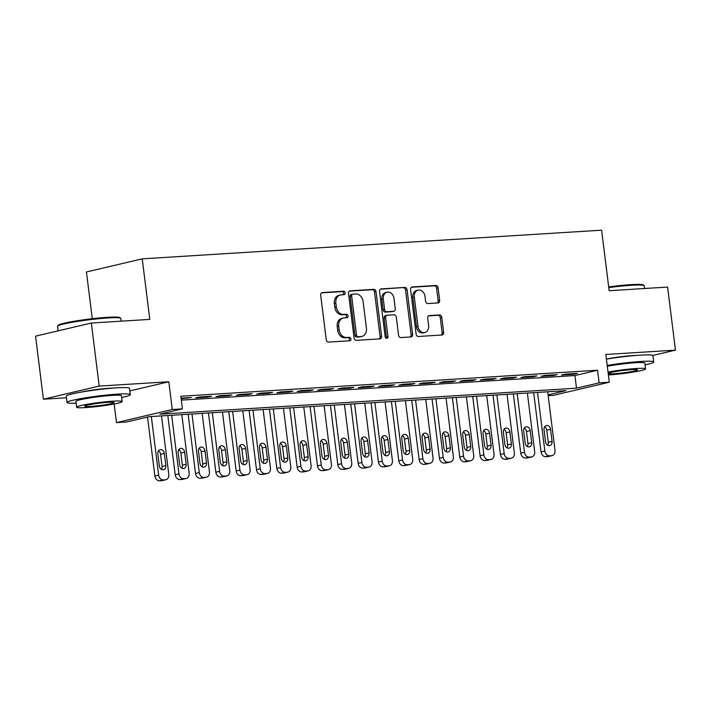 <?xml version="1.0" encoding="UTF-8"?>
<svg xmlns="http://www.w3.org/2000/svg" width="711" height="711" viewBox="0 0 711 711"><rect width="100%" height="100%" fill="white"/><g stroke="black" fill="none" stroke-linecap="round" stroke-linejoin="round"><path stroke-width="1.07" d="M345.182 292.888A1.751 1.395 76.8 0 0 343.564 291.234L322.367 292.559A2.506 1.991 76.8 0 0 322.101 292.603A2.506 1.991 76.8 0 0 320.679 295.163L326.233 339.725A2.506 1.991 76.8 0 0 328.535 342.08L349.732 340.756A1.751 1.395 76.8 0 0 349.305 337.29L346.559 337.458A8.008 6.363 76.8 0 1 339.191 329.94L338.729 326.225A8.008 6.363 76.8 0 1 343.28 318.03A8.008 6.363 76.8 0 1 344.124 317.897L346.87 317.728A1.751 1.395 76.8 0 0 346.435 314.262L343.689 314.431A8.008 6.363 76.8 0 1 336.321 306.912L335.859 303.197A8.008 6.363 76.8 0 1 340.409 295.003A8.008 6.363 76.8 0 1 341.253 294.878L344 294.701A1.751 1.395 76.8 0 0 345.182 292.888M343.191 294.754A1.751 1.395 76.8 0 0 342.062 291.59L321.514 292.879M348.923 340.809A1.751 1.395 76.8 0 0 347.795 337.645L345.048 337.814L346.559 337.458M346.061 317.781A1.751 1.395 76.8 0 0 344.924 314.618L342.187 314.786L343.689 314.431M636.709 355.402A19.89 1.618 172.9 0 0 632.888 355.571A19.89 1.618 172.9 0 0 606.403 359.073M113.298 388.073A19.89 1.618 172.9 0 0 109.485 388.242A19.89 1.618 172.9 0 0 81.907 391.983M437.967 302.939A2.506 1.991 76.8 0 0 438.234 302.895A2.506 1.991 76.8 0 0 439.656 300.335L438.1 287.831A2.506 1.991 76.8 0 0 435.79 285.484L412.247 286.951A2.506 1.991 76.8 0 0 411.989 286.986A2.506 1.991 76.8 0 0 410.567 289.555L416.113 334.117A2.506 1.991 76.8 0 0 418.415 336.472L441.958 334.997A2.506 1.991 76.8 0 0 442.224 334.961A2.506 1.991 76.8 0 0 443.646 332.401L441.771 317.293A2.506 1.991 76.8 0 0 439.46 314.946L429.391 315.577A2.506 1.991 76.8 0 0 429.124 315.613A2.506 1.991 76.8 0 0 427.702 318.173L428.635 325.665A6.692 5.324 76.8 0 1 424.831 332.517A6.692 5.324 76.8 0 1 417.961 326.331L414.309 296.994A6.692 5.324 76.8 0 1 418.112 290.141A6.692 5.324 76.8 0 1 424.982 296.327L425.587 301.215A2.506 1.991 76.8 0 0 427.889 303.561L437.967 302.939M181.341 400.124L574.932 375.559L597.551 370.235L599.124 382.856L609.291 382.216L553.496 395.334L548.19 395.663M91.346 323.034L99.193 386.091L43.407 399.209L35.55 336.152L91.346 323.034L149.781 319.39L142.236 258.848L601.613 230.177L609.158 290.719L667.593 287.066L675.45 350.123L605.834 354.469L609.291 382.216M129.837 390.917L168.818 381.754L99.193 386.091M168.818 381.754L172.266 409.492L182.434 408.861L159.815 414.175L576.505 388.17L599.124 382.856M597.551 370.235L180.861 396.249L182.434 408.861M376.048 291.706A2.506 1.991 76.8 0 0 373.746 289.35L350.203 290.826A2.506 1.991 76.8 0 0 349.936 290.861A2.506 1.991 76.8 0 0 348.514 293.421L354.06 337.992A2.506 1.991 76.8 0 0 356.371 340.338L379.914 338.871A2.506 1.991 76.8 0 0 380.172 338.836A2.506 1.991 76.8 0 0 381.594 336.267L376.048 291.706L374.537 292.061A2.506 1.991 76.8 0 0 372.235 289.706L349.341 291.137M381.229 288.888L404.772 287.422A2.506 1.991 76.8 0 1 407.074 289.768L412.62 334.339A2.506 1.991 76.8 0 1 411.198 336.898A2.506 1.991 76.8 0 1 410.94 336.934L400.862 337.565A2.506 1.991 76.8 0 1 398.56 335.21L396.303 317.142A2.506 1.991 76.8 0 0 394.001 314.786L387.317 315.204A2.506 1.991 76.8 0 0 387.051 315.24A2.506 1.991 76.8 0 0 385.629 317.808L387.975 336.623A1.751 1.395 76.8 0 1 385.184 336.801L379.541 291.492A2.506 1.991 76.8 0 1 380.963 288.924A2.506 1.991 76.8 0 1 381.229 288.888L380.705 289.013M652.787 355.456L675.45 350.123M181.172 398.764L191.277 397.485L181.092 398.124M211.602 396.223L199.4 396.978L195.632 397.867L207.825 397.102L211.602 396.223M231.928 394.952L219.726 395.707L215.957 396.596L228.16 395.84L231.928 394.952M252.254 393.681L240.06 394.445L236.283 395.325L248.486 394.569L252.254 393.681M272.58 392.41L260.386 393.174L256.609 394.063L268.811 393.299L272.58 392.41M292.905 391.148L280.712 391.903L276.943 392.792L289.137 392.028L292.905 391.148M313.231 389.877L301.037 390.632L297.269 391.521L309.463 390.757L313.231 389.877M333.557 388.606L321.363 389.37L317.595 390.25L329.788 389.495L333.557 388.606M353.882 387.335L341.689 388.099L337.921 388.988L350.114 388.224L353.882 387.335M374.208 386.064L362.015 386.828L358.246 387.717L370.44 386.953L374.208 386.064M394.534 384.802L382.34 385.558L378.572 386.446L390.766 385.682L394.534 384.802M414.86 383.531L402.666 384.296L398.898 385.175L411.091 384.42L414.86 383.531M435.194 382.26L422.992 383.025L419.223 383.913L431.417 383.149L435.194 382.26M455.52 380.989L443.317 381.754L439.549 382.642L451.743 381.878L455.52 380.989M475.846 379.727L463.643 380.483L459.875 381.372L472.077 380.607L475.846 379.727M496.171 378.456L483.978 379.221L480.201 380.101L492.403 379.345L496.171 378.456M516.497 377.185L504.303 377.95L500.526 378.839L512.729 378.074L516.497 377.185M536.823 375.915L524.629 376.679L520.861 377.568L533.054 376.803L536.823 375.915M557.148 374.653L544.955 375.408L541.187 376.297L553.38 375.532L557.148 374.653M561.512 375.026L573.706 374.27L577.474 373.382L565.281 374.146L561.512 375.026M142.236 258.848L86.449 271.966L92.27 318.706M548.083 394.854L565.947 390.65L149.257 416.664L126.638 421.979L116.48 422.61L172.266 409.492M114.16 403.981L116.48 422.61M43.407 399.209L66.443 397.778M574.932 375.559L576.505 388.17M187.5 398.373L187.42 397.725M207.825 397.102L207.745 396.462M228.16 395.84L228.071 395.192M248.486 394.569L248.406 393.921M268.811 393.299L268.731 392.65M289.137 392.028L289.057 391.388M309.463 390.757L309.383 390.117M329.788 389.495L329.708 388.846M350.114 388.224L350.034 387.575M370.44 386.953L370.36 386.313M390.766 385.682L390.686 385.042M411.091 384.42L411.011 383.771M431.417 383.149L431.337 382.5M451.743 381.878L451.663 381.238M472.077 380.607L471.988 379.967M492.403 379.345L492.323 378.696M512.729 378.074L512.649 377.425M533.054 376.803L532.974 376.155M553.38 375.532L553.3 374.893M573.706 374.27L573.626 373.622M340.409 295.003L338.898 295.358A8.008 6.363 76.8 0 0 334.348 303.553L335.859 303.197M342.187 314.786A8.008 6.363 76.8 0 1 334.81 307.268L334.348 303.553M343.28 318.03L341.769 318.377A8.008 6.363 76.8 0 0 337.218 326.58L338.729 326.225M345.048 337.814A8.008 6.363 76.8 0 1 337.681 330.295L337.218 326.58M379.256 338.916A2.506 1.991 76.8 0 0 380.092 336.623L374.537 292.061M352.825 294.15A1.751 1.395 76.8 0 0 351.643 295.972L356.522 335.094A1.751 1.395 76.8 0 0 358.131 336.738L361.028 336.561A8.008 6.363 76.8 0 0 361.872 336.436A8.008 6.363 76.8 0 0 366.423 328.233L363.09 301.5A8.008 6.363 76.8 0 0 355.722 293.972L352.825 294.15M351.323 294.505A1.751 1.395 76.8 0 0 350.141 296.327L351.643 295.972M361.872 336.436L360.361 336.783A8.008 6.363 76.8 0 1 359.517 336.916L356.62 337.094A1.751 1.395 76.8 0 1 355.011 335.45L350.141 296.327M380.367 289.199L404.772 287.422M410.283 336.978A2.506 1.991 76.8 0 0 411.118 334.685L405.563 290.124A2.506 1.991 76.8 0 0 403.261 287.768M385.806 315.56A2.506 1.991 76.8 0 0 385.549 315.595A2.506 1.991 76.8 0 0 384.127 318.164L386.464 336.978L387.975 336.623M386.162 338.303A1.751 1.395 76.8 0 0 386.464 336.978M393.974 298.389A6.692 5.324 76.8 0 0 387.104 292.203A6.692 5.324 76.8 0 0 383.291 299.047L384.58 309.392A2.506 1.991 76.8 0 0 386.891 311.738L393.574 311.32A2.506 1.991 76.8 0 0 393.832 311.285A2.506 1.991 76.8 0 0 395.254 308.725L393.974 298.389M387.104 292.203L385.593 292.55A6.692 5.324 76.8 0 0 381.789 299.402L383.291 299.047M392.579 311.551A2.506 1.991 76.8 0 1 392.33 311.64A2.506 1.991 76.8 0 1 392.063 311.676L385.38 312.093A2.506 1.991 76.8 0 1 383.078 309.738L381.789 299.402M418.112 290.141L416.602 290.497A6.692 5.324 76.8 0 0 412.798 297.349L414.309 296.994M424.831 332.517L423.321 332.872A6.692 5.324 76.8 0 1 416.45 326.687L412.798 297.349M441.309 335.041A2.506 1.991 76.8 0 0 442.144 332.757L440.26 317.648A2.506 1.991 76.8 0 0 437.958 315.302L428.529 315.888M437.318 302.975A2.506 1.991 76.8 0 0 438.145 300.691L436.59 288.186A2.506 1.991 76.8 0 0 434.288 285.84L411.393 287.262M147.524 417.073L154.865 476.032A5.101 4.053 -103.2 0 0 159.566 480.823L161.593 480.698A5.101 4.053 -103.2 0 0 162.135 480.618L165.903 479.729A5.101 4.053 76.8 0 0 168.8 474.513L161.504 415.899M165.903 479.729A5.101 4.053 76.8 0 1 165.361 479.809L163.334 479.934A5.101 4.053 76.8 0 1 158.642 475.144L151.336 416.53M161.45 469.376A4.079 3.244 76.8 0 0 162.072 466.434L160.562 454.32A4.079 3.244 76.8 0 0 158.446 450.898M165.841 465.545L164.33 453.44A4.079 3.244 76.8 0 0 160.144 449.663A4.079 3.244 76.8 0 0 157.824 453.84L159.335 465.954A4.079 3.244 76.8 0 0 163.521 469.722A4.079 3.244 76.8 0 0 165.841 465.545L162.072 466.434M57.627 326.109L58.284 325.265A31.115 2.533 -7.1 0 1 76.201 320.919A31.115 2.533 -7.1 0 1 107.477 317.31A31.115 2.533 -7.1 0 1 119.83 317.604L120.683 318.261A31.879 2.595 172.9 0 0 108.028 317.968A31.879 2.595 172.9 0 0 75.979 321.656A31.879 2.595 172.9 0 0 57.627 326.109A31.879 2.595 172.9 0 0 57.547 326.34L58.106 330.846M121.67 397.52A31.879 2.595 172.9 0 0 130.3 394.632A31.879 2.595 172.9 0 0 117.519 394.143A31.879 2.595 172.9 0 0 84.298 398.018A31.879 2.595 172.9 0 0 67.03 402.515A31.879 2.595 172.9 0 0 76.113 403.19M130.3 394.632L129.518 388.322A31.879 2.595 172.9 0 0 116.728 387.833A31.879 2.595 172.9 0 0 83.516 391.717A31.879 2.595 172.9 0 0 66.247 396.205L67.03 402.515M76.61 407.207L75.89 401.404A22.956 1.866 -7.1 0 1 88.324 398.178A22.956 1.866 -7.1 0 1 112.24 395.378A22.956 1.866 -7.1 0 1 121.448 395.734L122.168 401.537A22.956 1.866 172.9 0 0 112.96 401.182A22.956 1.866 172.9 0 0 89.044 403.972A22.956 1.866 172.9 0 0 76.61 407.207A22.956 1.866 172.9 0 0 85.818 407.563A22.956 1.866 172.9 0 0 109.734 404.772A22.956 1.866 172.9 0 0 122.168 401.537M90.644 406.425A14.789 1.2 172.9 0 0 106.055 404.63A14.789 1.2 172.9 0 0 114.071 402.542A14.789 1.2 172.9 0 0 108.134 402.319A14.789 1.2 172.9 0 0 92.723 404.115A14.789 1.2 172.9 0 0 84.716 406.203A14.789 1.2 172.9 0 0 90.644 406.425M121.154 321.176L120.817 318.457A31.879 2.595 172.9 0 0 120.683 318.261M608.687 286.906A31.115 2.533 -7.1 0 1 630.888 284.64A31.115 2.533 -7.1 0 1 643.233 284.933L644.086 285.591A31.879 2.595 172.9 0 0 631.43 285.298A31.879 2.595 172.9 0 0 608.767 287.6M645.073 364.85A31.879 2.595 172.9 0 0 653.711 361.961A31.879 2.595 172.9 0 0 640.922 361.472A31.879 2.595 172.9 0 0 607.194 365.436M653.711 361.961L652.92 355.651A31.879 2.595 172.9 0 0 640.131 355.162A31.879 2.595 172.9 0 0 606.412 359.126M607.301 366.298A22.956 1.866 -7.1 0 1 635.643 362.708A22.956 1.866 -7.1 0 1 644.85 363.063L645.57 368.867A22.956 1.866 172.9 0 0 636.363 368.511A22.956 1.866 172.9 0 0 608.029 372.093M608.385 374.946A22.956 1.866 172.9 0 0 609.22 374.893A22.956 1.866 172.9 0 0 633.137 372.102A22.956 1.866 172.9 0 0 645.57 368.867M608.225 373.648A14.789 1.2 172.9 0 0 614.046 373.755A14.789 1.2 172.9 0 0 629.457 371.96A14.789 1.2 172.9 0 0 637.474 369.871A14.789 1.2 172.9 0 0 631.537 369.649A14.789 1.2 172.9 0 0 616.855 371.329A14.789 1.2 172.9 0 0 608.189 373.391M644.557 288.506L644.219 285.786A31.879 2.595 172.9 0 0 644.086 285.591M167.814 415.5L175.199 474.761A5.101 4.053 -103.2 0 0 179.892 479.552L181.918 479.427A5.101 4.053 -103.2 0 0 182.46 479.347L186.229 478.459A5.101 4.053 76.8 0 0 189.126 473.242L181.829 414.629M186.229 478.459A5.101 4.053 76.8 0 1 185.695 478.539L183.66 478.663A5.101 4.053 76.8 0 1 178.968 473.873L171.662 415.26M181.776 468.105A4.079 3.244 76.8 0 0 182.398 465.163L180.887 453.058A4.079 3.244 76.8 0 0 178.772 449.628M186.166 464.274L184.656 452.169A4.079 3.244 76.8 0 0 180.47 448.401A4.079 3.244 76.8 0 0 178.159 452.578L179.661 464.683A4.079 3.244 76.8 0 0 183.847 468.451A4.079 3.244 76.8 0 0 186.166 464.274L182.398 465.163M188.139 414.237L195.525 473.49A5.101 4.053 -103.2 0 0 200.218 478.281L202.244 478.156A5.101 4.053 -103.2 0 0 202.786 478.076L206.554 477.188A5.101 4.053 76.8 0 0 209.452 471.971L202.155 413.358M206.554 477.188A5.101 4.053 76.8 0 1 206.021 477.268L203.986 477.401A5.101 4.053 76.8 0 1 199.293 472.611L191.988 413.989M202.102 466.843A4.079 3.244 76.8 0 0 202.724 463.892L201.213 451.787A4.079 3.244 76.8 0 0 199.098 448.357M206.492 463.003L204.99 450.898A4.079 3.244 76.8 0 0 200.804 447.13A4.079 3.244 76.8 0 0 198.485 451.307L199.987 463.412A4.079 3.244 76.8 0 0 204.173 467.18A4.079 3.244 76.8 0 0 206.492 463.003L202.724 463.892M208.465 412.967L215.851 472.228A5.101 4.053 -103.2 0 0 220.543 477.019L222.579 476.885A5.101 4.053 -103.2 0 0 223.112 476.805L226.88 475.926A5.101 4.053 76.8 0 0 229.777 470.7L222.481 412.087M226.88 475.926A5.101 4.053 76.8 0 1 226.347 476.006L224.312 476.13A5.101 4.053 76.8 0 1 219.619 471.34L212.313 412.727M222.436 465.572A4.079 3.244 76.8 0 0 223.05 462.621L221.539 450.516A4.079 3.244 76.8 0 0 219.423 447.095M226.818 461.741L225.316 449.628A4.079 3.244 76.8 0 0 221.13 445.859A4.079 3.244 76.8 0 0 218.81 450.036L220.312 462.141A4.079 3.244 76.8 0 0 224.498 465.909A4.079 3.244 76.8 0 0 226.818 461.741L223.05 462.621M228.791 411.696L236.176 470.958A5.101 4.053 -103.2 0 0 240.869 475.748L242.904 475.623A5.101 4.053 -103.2 0 0 243.438 475.543L247.206 474.655A5.101 4.053 76.8 0 0 250.103 469.438L242.806 410.825M247.206 474.655A5.101 4.053 76.8 0 1 246.673 474.735L244.637 474.859A5.101 4.053 76.8 0 1 239.945 470.069L232.639 411.456M242.762 464.301A4.079 3.244 76.8 0 0 243.375 461.359L241.873 449.245A4.079 3.244 76.8 0 0 239.749 445.824M247.144 460.47L245.642 448.365A4.079 3.244 76.8 0 0 241.456 444.588A4.079 3.244 76.8 0 0 239.136 448.765L240.638 460.879A4.079 3.244 76.8 0 0 244.833 464.647A4.079 3.244 76.8 0 0 247.144 460.47L243.375 461.359M249.117 410.425L256.502 469.687A5.101 4.053 -103.2 0 0 261.195 474.477L263.23 474.353A5.101 4.053 -103.2 0 0 263.763 474.273L267.532 473.384A5.101 4.053 76.8 0 0 270.438 468.167L263.132 409.554M267.532 473.384A5.101 4.053 76.8 0 1 266.998 473.464L264.963 473.588A5.101 4.053 76.8 0 1 260.27 468.798L252.974 410.185M263.088 463.03A4.079 3.244 76.8 0 0 263.701 460.088L262.199 447.983A4.079 3.244 76.8 0 0 260.075 444.553M267.469 459.199L265.967 447.095A4.079 3.244 76.8 0 0 261.781 443.326A4.079 3.244 76.8 0 0 259.462 447.495L260.973 459.608A4.079 3.244 76.8 0 0 265.159 463.376A4.079 3.244 76.8 0 0 267.469 459.199L263.701 460.088M269.442 409.163L276.828 468.416A5.101 4.053 -103.2 0 0 281.52 473.206L283.556 473.082A5.101 4.053 -103.2 0 0 284.089 473.002L287.866 472.113A5.101 4.053 76.8 0 0 290.763 466.896L283.458 408.283M287.866 472.113A5.101 4.053 76.8 0 1 287.324 472.193L285.289 472.326A5.101 4.053 76.8 0 1 280.596 467.536L273.3 408.914M283.413 461.759A4.079 3.244 76.8 0 0 284.027 458.817L282.525 446.712A4.079 3.244 76.8 0 0 280.41 443.282M287.804 457.928L286.293 445.824A4.079 3.244 76.8 0 0 282.107 442.055A4.079 3.244 76.8 0 0 279.787 446.232L281.298 458.337A4.079 3.244 76.8 0 0 285.484 462.106A4.079 3.244 76.8 0 0 287.804 457.928L284.027 458.817M289.768 407.892L297.154 467.154A5.101 4.053 -103.2 0 0 301.846 471.944L303.881 471.811A5.101 4.053 -103.2 0 0 304.415 471.731L308.192 470.851A5.101 4.053 76.8 0 0 311.089 465.625L303.784 407.012M308.192 470.851A5.101 4.053 76.8 0 1 307.65 470.931L305.614 471.055A5.101 4.053 76.8 0 1 300.922 466.265L293.625 407.652M303.739 460.497A4.079 3.244 76.8 0 0 304.352 457.546L302.85 445.442A4.079 3.244 76.8 0 0 300.735 442.02M308.13 456.666L306.619 444.553A4.079 3.244 76.8 0 0 302.433 440.784A4.079 3.244 76.8 0 0 300.113 444.962L301.624 457.066A4.079 3.244 76.8 0 0 305.81 460.835A4.079 3.244 76.8 0 0 308.13 456.666L304.352 457.546M310.103 406.621L317.479 465.883A5.101 4.053 -103.2 0 0 322.172 470.673L324.207 470.549A5.101 4.053 -103.2 0 0 324.749 470.469L328.518 469.58A5.101 4.053 76.8 0 0 331.415 464.363L324.109 405.75M328.518 469.58A5.101 4.053 76.8 0 1 327.975 469.66L325.94 469.784A5.101 4.053 76.8 0 1 321.248 464.994L313.951 406.381M324.065 459.226A4.079 3.244 76.8 0 0 324.687 456.284L323.176 444.171A4.079 3.244 76.8 0 0 321.061 440.749M328.455 455.396L326.944 443.291A4.079 3.244 76.8 0 0 322.758 439.514A4.079 3.244 76.8 0 0 320.439 443.691L321.95 455.795A4.079 3.244 76.8 0 0 326.136 459.573A4.079 3.244 76.8 0 0 328.455 455.396L324.687 456.284M330.428 405.35L337.805 464.612A5.101 4.053 -103.2 0 0 342.498 469.402L344.533 469.278A5.101 4.053 -103.2 0 0 345.075 469.198L348.843 468.309A5.101 4.053 76.8 0 0 351.741 463.092L344.435 404.479M348.843 468.309A5.101 4.053 76.8 0 1 348.301 468.389L346.266 468.513A5.101 4.053 76.8 0 1 341.573 463.723L334.277 405.11M344.391 457.955A4.079 3.244 76.8 0 0 345.013 455.013L343.502 442.9A4.079 3.244 76.8 0 0 341.387 439.478M348.781 454.125L347.27 442.02A4.079 3.244 76.8 0 0 343.084 438.252A4.079 3.244 76.8 0 0 340.765 442.42L342.275 454.533A4.079 3.244 76.8 0 0 346.461 458.302A4.079 3.244 76.8 0 0 348.781 454.125L345.013 455.013M350.754 404.079L358.131 463.341A5.101 4.053 -103.2 0 0 362.823 468.131L364.859 468.007A5.101 4.053 -103.2 0 0 365.401 467.927L369.169 467.038A5.101 4.053 76.8 0 0 372.066 461.821L364.761 403.208M369.169 467.038A5.101 4.053 76.8 0 1 368.627 467.118L366.6 467.251A5.101 4.053 76.8 0 1 361.899 462.461L354.602 403.839M364.716 456.684A4.079 3.244 76.8 0 0 365.338 453.742L363.828 441.638A4.079 3.244 76.8 0 0 361.712 438.207M369.107 452.854L367.596 440.749A4.079 3.244 76.8 0 0 363.41 436.981A4.079 3.244 76.8 0 0 361.09 441.158L362.601 453.263A4.079 3.244 76.8 0 0 366.787 457.031A4.079 3.244 76.8 0 0 369.107 452.854L365.338 453.742M371.08 402.817L378.456 462.079A5.101 4.053 -103.2 0 0 383.149 466.869L385.184 466.736A5.101 4.053 -103.2 0 0 385.726 466.656L389.495 465.776A5.101 4.053 76.8 0 0 392.392 460.55L385.095 401.937M389.495 465.776A5.101 4.053 76.8 0 1 388.953 465.856L386.926 465.981A5.101 4.053 76.8 0 1 382.225 461.19L374.928 402.577M385.042 455.422A4.079 3.244 76.8 0 0 385.664 452.472L384.153 440.367A4.079 3.244 76.8 0 0 382.038 436.945M389.432 451.592L387.922 439.478A4.079 3.244 76.8 0 0 383.736 435.71A4.079 3.244 76.8 0 0 381.416 439.887L382.927 451.992A4.079 3.244 76.8 0 0 387.113 455.76A4.079 3.244 76.8 0 0 389.432 451.592L385.664 452.472M391.406 401.546L398.782 460.808A5.101 4.053 -103.2 0 0 403.484 465.598L405.51 465.474A5.101 4.053 -103.2 0 0 406.052 465.394L409.82 464.505A5.101 4.053 76.8 0 0 412.718 459.288L405.421 400.675M409.82 464.505A5.101 4.053 76.8 0 1 409.278 464.585L407.252 464.71A5.101 4.053 76.8 0 1 402.559 459.919L395.254 401.306M405.368 454.151A4.079 3.244 76.8 0 0 405.99 451.209L404.479 439.096A4.079 3.244 76.8 0 0 402.364 435.674M409.758 450.321L408.247 438.216A4.079 3.244 76.8 0 0 404.061 434.439A4.079 3.244 76.8 0 0 401.742 438.616L403.253 450.721A4.079 3.244 76.8 0 0 407.439 454.498A4.079 3.244 76.8 0 0 409.758 450.321L405.99 451.209M411.731 400.275L419.108 459.537A5.101 4.053 -103.2 0 0 423.809 464.327L425.836 464.203A5.101 4.053 -103.2 0 0 426.378 464.123L430.146 463.234A5.101 4.053 76.8 0 0 433.043 458.017L425.747 399.404M430.146 463.234A5.101 4.053 76.8 0 1 429.604 463.314L427.578 463.439A5.101 4.053 76.8 0 1 422.885 458.648L415.58 400.035M425.693 452.88A4.079 3.244 76.8 0 0 426.316 449.939L424.805 437.825A4.079 3.244 76.8 0 0 422.69 434.403M430.084 449.05L428.573 436.945A4.079 3.244 76.8 0 0 424.387 433.177A4.079 3.244 76.8 0 0 422.076 437.345L423.578 449.459A4.079 3.244 76.8 0 0 427.764 453.227A4.079 3.244 76.8 0 0 430.084 449.05L426.316 449.939M432.057 399.004L439.442 458.266A5.101 4.053 -103.2 0 0 444.135 463.057L446.161 462.932A5.101 4.053 -103.2 0 0 446.704 462.852L450.472 461.963A5.101 4.053 76.8 0 0 453.369 456.746L446.073 398.133M450.472 461.963A5.101 4.053 76.8 0 1 449.939 462.043L447.903 462.177A5.101 4.053 76.8 0 1 443.211 457.386L435.905 398.764M446.019 451.609A4.079 3.244 76.8 0 0 446.641 448.668L445.13 436.563A4.079 3.244 76.8 0 0 443.015 433.132M450.41 447.779L448.899 435.674A4.079 3.244 76.8 0 0 444.713 431.906A4.079 3.244 76.8 0 0 442.402 436.083L443.904 448.188A4.079 3.244 76.8 0 0 448.09 451.956A4.079 3.244 76.8 0 0 450.41 447.779L446.641 448.668M452.383 397.742L459.768 456.995A5.101 4.053 -103.2 0 0 464.461 461.795L466.487 461.661A5.101 4.053 -103.2 0 0 467.029 461.581L470.798 460.701A5.101 4.053 76.8 0 0 473.695 455.475L466.398 396.862M470.798 460.701A5.101 4.053 76.8 0 1 470.264 460.781L468.229 460.906A5.101 4.053 76.8 0 1 463.536 456.115L456.231 397.502M466.354 450.347A4.079 3.244 76.8 0 0 466.967 447.397L465.456 435.292A4.079 3.244 76.8 0 0 463.341 431.861M470.735 446.517L469.233 434.403A4.079 3.244 76.8 0 0 465.047 430.635A4.079 3.244 76.8 0 0 462.728 434.812L464.23 446.917A4.079 3.244 76.8 0 0 468.416 450.685A4.079 3.244 76.8 0 0 470.735 446.517L466.967 447.397M472.708 396.471L480.094 455.733A5.101 4.053 -103.2 0 0 484.786 460.524L486.822 460.399A5.101 4.053 -103.2 0 0 487.355 460.319L491.123 459.43A5.101 4.053 76.8 0 0 494.021 454.213L486.724 395.6M491.123 459.43A5.101 4.053 76.8 0 1 490.59 459.51L488.555 459.635A5.101 4.053 76.8 0 1 483.862 454.844L476.557 396.231M486.68 449.076A4.079 3.244 76.8 0 0 487.293 446.126L485.782 434.021A4.079 3.244 76.8 0 0 483.667 430.599M491.061 445.246L489.559 433.132A4.079 3.244 76.8 0 0 485.373 429.364A4.079 3.244 76.8 0 0 483.053 433.541L484.555 445.646A4.079 3.244 76.8 0 0 488.741 449.423A4.079 3.244 76.8 0 0 491.061 445.246L487.293 446.126M493.034 395.2L500.42 454.462A5.101 4.053 -103.2 0 0 505.112 459.253L507.147 459.128A5.101 4.053 -103.2 0 0 507.681 459.048L511.449 458.16A5.101 4.053 76.8 0 0 514.355 452.943L507.05 394.329M511.449 458.16A5.101 4.053 76.8 0 1 510.916 458.24L508.88 458.364A5.101 4.053 76.8 0 1 504.188 453.574L496.891 394.961M507.005 447.806A4.079 3.244 76.8 0 0 507.618 444.864L506.116 432.75A4.079 3.244 76.8 0 0 503.992 429.328M511.387 443.975L509.885 431.87A4.079 3.244 76.8 0 0 505.699 428.102A4.079 3.244 76.8 0 0 503.379 432.27L504.89 444.384A4.079 3.244 76.8 0 0 509.076 448.152A4.079 3.244 76.8 0 0 511.387 443.975L507.618 444.864M513.36 393.93L520.745 453.191A5.101 4.053 -103.2 0 0 525.438 457.982L527.473 457.857A5.101 4.053 -103.2 0 0 528.006 457.777L531.784 456.889A5.101 4.053 76.8 0 0 534.681 451.672L527.375 393.059M531.784 456.889A5.101 4.053 76.8 0 1 531.241 456.969L529.206 457.102A5.101 4.053 76.8 0 1 524.514 452.303L517.217 393.69M527.331 446.535A4.079 3.244 76.8 0 0 527.944 443.593L526.442 431.488A4.079 3.244 76.8 0 0 524.327 428.058M531.712 442.704L530.21 430.599A4.079 3.244 76.8 0 0 526.024 426.831A4.079 3.244 76.8 0 0 523.705 431.008L525.216 443.113A4.079 3.244 76.8 0 0 529.402 446.881A4.079 3.244 76.8 0 0 531.712 442.704L527.944 443.593M533.685 392.668L541.071 451.92A5.101 4.053 -103.2 0 0 545.764 456.72L547.799 456.586A5.101 4.053 -103.2 0 0 548.332 456.506L552.109 455.627A5.101 4.053 76.8 0 0 555.007 450.401L547.701 391.788M552.109 455.627A5.101 4.053 76.8 0 1 551.567 455.707L549.532 455.831A5.101 4.053 76.8 0 1 544.839 451.041L537.543 392.428M547.657 445.273A4.079 3.244 76.8 0 0 548.27 442.322L546.768 430.217A4.079 3.244 76.8 0 0 544.653 426.787M552.047 441.433L550.536 429.328A4.079 3.244 76.8 0 0 546.35 425.56A4.079 3.244 76.8 0 0 544.031 429.737L545.541 441.842A4.079 3.244 76.8 0 0 549.727 445.61A4.079 3.244 76.8 0 0 552.047 441.433L548.27 442.322M342.062 291.59L343.564 291.234M347.795 337.645L349.305 337.29M344.924 314.618L346.435 314.262M334.81 307.268L336.321 306.912M337.681 330.295L339.191 329.94M321.852 292.683L322.367 292.559M380.092 336.623L381.594 336.267M349.679 290.95L350.203 290.826M372.235 289.706L373.746 289.35M355.011 335.45L356.522 335.094M356.62 337.094L358.131 336.738M359.517 336.916L361.028 336.561M405.563 290.124L407.074 289.768M411.118 334.685L412.62 334.339M384.127 318.164L385.629 317.808M383.078 309.738L384.58 309.392M385.38 312.093L386.891 311.738M392.063 311.676L393.574 311.32M416.45 326.687L417.961 326.331M428.866 315.693L429.391 315.577M437.958 315.302L439.46 314.946M440.26 317.648L441.771 317.293M442.144 332.757L443.646 332.401M411.731 287.075L412.247 286.951M434.288 285.84L435.79 285.484M436.59 288.186L438.1 287.831M438.145 300.691L439.656 300.335M158.642 475.144L154.865 476.032M163.334 479.934L159.566 480.823M165.361 479.809L161.593 480.698M160.562 454.32L164.33 453.44M178.968 473.873L175.199 474.761M183.66 478.663L179.892 479.552M185.695 478.539L181.918 479.427M180.887 453.058L184.656 452.169M199.293 472.611L195.525 473.49M203.986 477.401L200.218 478.281M206.021 477.268L202.244 478.156M201.213 451.787L204.99 450.898M219.619 471.34L215.851 472.228M224.312 476.13L220.543 477.019M226.347 476.006L222.579 476.885M221.539 450.516L225.316 449.628M239.945 470.069L236.176 470.958M244.637 474.859L240.869 475.748M246.673 474.735L242.904 475.623M241.873 449.245L245.642 448.365M260.27 468.798L256.502 469.687M264.963 473.588L261.195 474.477M266.998 473.464L263.23 474.353M262.199 447.983L265.967 447.095M280.596 467.536L276.828 468.416M285.289 472.326L281.52 473.206M287.324 472.193L283.556 473.082M282.525 446.712L286.293 445.824M300.922 466.265L297.154 467.154M305.614 471.055L301.846 471.944M307.65 470.931L303.881 471.811M302.85 445.442L306.619 444.553M321.248 464.994L317.479 465.883M325.94 469.784L322.172 470.673M327.975 469.66L324.207 470.549M323.176 444.171L326.944 443.291M341.573 463.723L337.805 464.612M346.266 468.513L342.498 469.402M348.301 468.389L344.533 469.278M343.502 442.9L347.27 442.02M361.899 462.461L358.131 463.341M366.6 467.251L362.823 468.131M368.627 467.118L364.859 468.007M363.828 441.638L367.596 440.749M382.225 461.19L378.456 462.079M386.926 465.981L383.149 466.869M388.953 465.856L385.184 466.736M384.153 440.367L387.922 439.478M402.559 459.919L398.782 460.808M407.252 464.71L403.484 465.598M409.278 464.585L405.51 465.474M404.479 439.096L408.247 438.216M422.885 458.648L419.108 459.537M427.578 463.439L423.809 464.327M429.604 463.314L425.836 464.203M424.805 437.825L428.573 436.945M443.211 457.386L439.442 458.266M447.903 462.177L444.135 463.057M449.939 462.043L446.161 462.932M445.13 436.563L448.899 435.674M463.536 456.115L459.768 456.995M468.229 460.906L464.461 461.795M470.264 460.781L466.487 461.661M465.456 435.292L469.233 434.403M483.862 454.844L480.094 455.733M488.555 459.635L484.786 460.524M490.59 459.51L486.822 460.399M485.782 434.021L489.559 433.132M504.188 453.574L500.42 454.462M508.88 458.364L505.112 459.253M510.916 458.24L507.147 459.128M506.116 432.75L509.885 431.87M524.514 452.303L520.745 453.191M529.206 457.102L525.438 457.982M531.241 456.969L527.473 457.857M526.442 431.488L530.21 430.599M544.839 451.041L541.071 451.92M549.532 455.831L545.764 456.72M551.567 455.707L547.799 456.586M546.768 430.217L550.536 429.328M351.136 294.532L352.638 294.185M385.549 315.595L387.051 315.24M392.33 311.64L393.832 311.285"/></g></svg>
